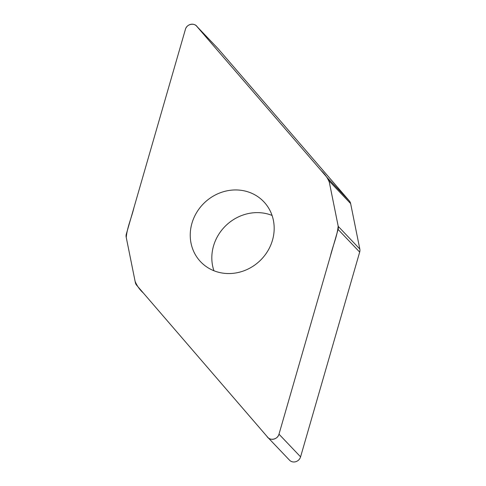 <?xml version="1.0" encoding="UTF-8"?>
<svg xmlns="http://www.w3.org/2000/svg" width="486" height="486" viewBox="0 0 486 486"><rect width="100%" height="100%" fill="white"/><g stroke="black" fill="none" stroke-linecap="round" stroke-linejoin="round"><path stroke-width="0.73" d="M196.484 25.995L218.068 48.673A6.707 6.178 136.4 0 1 218.257 48.879L349.349 200.931A6.707 6.178 136.4 0 1 350.643 203.591L359.816 249.039A6.707 6.178 136.4 0 1 359.676 252.1L300.579 456.852A6.707 6.178 136.4 0 1 295.767 461.7A6.707 6.178 136.4 0 1 289.516 460.175L267.932 437.503A6.707 6.178 -43.6 0 0 274.183 439.028A6.707 6.178 -43.6 0 0 278.994 434.174L338.092 229.422A6.707 6.178 -43.6 0 0 338.232 226.367L329.058 180.92A6.707 6.178 -43.6 0 0 327.764 178.259L196.672 26.208A6.707 6.178 -43.6 0 0 196.484 25.995A6.707 6.178 -43.6 0 0 190.233 24.47A6.707 6.178 -43.6 0 0 185.421 29.324L126.324 234.076A6.707 6.178 -43.6 0 0 126.184 237.132L135.357 282.579A6.707 6.178 -43.6 0 0 136.651 285.239L267.743 437.291A6.707 6.178 -43.6 0 0 267.932 437.503M272.482 240.199A43.57 40.138 -43.6 0 0 263.764 201.708A43.57 40.138 -43.6 0 0 204.533 202.68A43.57 40.138 -43.6 0 0 200.651 261.79A43.57 40.138 -43.6 0 0 241.256 271.698A43.57 40.138 -43.6 0 0 272.482 240.199M213.937 270.751A43.57 40.138 136.4 0 1 213.518 245.977A43.57 40.138 136.4 0 1 272.063 215.426M185.421 29.324C186.745 23.82 194.807 22.399 197.383 27.028L321.082 170.501C324.8 173.867 327.546 177.797 329.338 182.286L338.171 226.087C337.29 236.05 332.795 245.916 330.468 255.836L278.994 434.174C277.67 439.678 269.609 441.1 267.033 436.471L143.334 292.991C139.616 289.632 136.87 285.701 135.078 281.206L126.245 237.411C127.125 227.448 131.621 217.582 133.948 207.662L185.421 29.324M338.232 226.367L359.816 249.039M359.676 252.1L338.092 229.422M278.994 434.174L300.579 456.852M329.058 180.92L350.643 203.591M196.672 26.208L218.257 48.879M327.764 178.259L349.349 200.931"/></g></svg>
